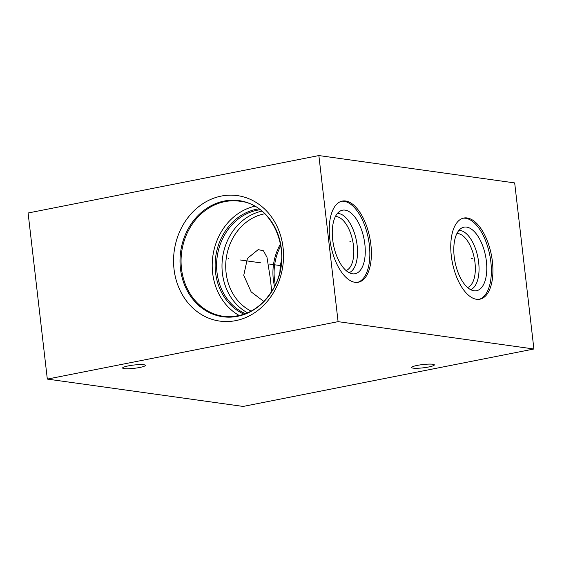 <?xml version="1.0" encoding="UTF-8"?>
<svg xmlns="http://www.w3.org/2000/svg" width="562" height="562" viewBox="0 0 562 562"><rect width="100%" height="100%" fill="white"/><g stroke="black" fill="none" stroke-linecap="round" stroke-linejoin="round"><path stroke-width="0.84" d="M47.32 379.09L243.135 406.438L533.9 349.002L514.68 182.91L318.865 155.562L28.1 212.998L47.32 379.09L338.085 321.654L318.865 155.562M533.9 349.002L338.085 321.654M345.616 200.992A41.37 19.874 -101.2 0 1 370.407 241.161A41.37 19.874 -101.2 0 1 358.338 282.243A41.37 19.874 -101.2 0 1 355.029 282.321A41.37 19.874 -101.2 0 1 330.231 242.152A41.37 19.874 -101.2 0 1 342.307 201.077A41.37 19.874 -101.2 0 1 345.616 200.992M467.134 217.965A41.37 19.874 -101.2 0 1 491.933 258.134A41.37 19.874 -101.2 0 1 479.857 299.209A41.37 19.874 -101.2 0 1 476.548 299.293A41.37 19.874 -101.2 0 1 451.75 259.124A41.37 19.874 -101.2 0 1 463.826 218.042A41.37 19.874 -101.2 0 1 467.134 217.965M124.16 368.63A11.43 1.651 173.4 0 0 137.03 367.941A11.43 1.651 173.4 0 0 145.354 365.37A11.43 1.651 173.4 0 0 143.83 364.738A11.43 1.651 173.4 0 0 130.967 365.426A11.43 1.651 173.4 0 0 122.635 367.998A11.43 1.651 173.4 0 0 124.16 368.63M413.154 368.138A11.43 1.651 173.4 0 0 426.024 367.45A11.43 1.651 173.4 0 0 434.349 364.878A11.43 1.651 173.4 0 0 432.831 364.246A11.43 1.651 173.4 0 0 419.962 364.935A11.43 1.651 173.4 0 0 411.637 367.506A11.43 1.651 173.4 0 0 413.154 368.138M182.151 226.563A63.358 54.816 98 0 1 258.07 203.711A63.358 54.816 98 0 1 274.944 290.132A63.358 54.816 98 0 1 199.025 312.985A63.358 54.816 98 0 1 182.151 226.563M239.405 315.591A58.125 50.285 -82 0 1 220.086 233.954A58.125 50.285 98 0 1 254.67 206.268M244.154 314.221A54.746 47.363 -82 0 1 222.559 235.647A54.746 47.363 98 0 1 258.864 208.888M245.566 313.701A53.896 46.632 -82 0 1 223.908 236.173A53.896 46.632 98 0 1 260.08 209.767M261.829 211.15A53.896 46.632 98 0 0 229.31 236.925A53.896 46.632 -82 0 0 247.624 312.858M251.158 311.137A51.17 44.265 -82 0 1 232.661 238.485A51.17 44.265 98 0 1 264.751 213.771M263.88 301.499L251.13 291.861L243.753 275.317L247.442 258.365L258.232 249.598L263.48 250.828L266.978 257.263L270.413 279.04L271.692 291.594M456.913 233.525A27.594 13.256 78.8 0 1 458.135 233.588A27.594 13.256 -101.2 0 1 474.511 259.37A27.594 13.256 -101.2 0 1 467.577 287.519M470.633 289.648A30.299 14.556 -101.2 0 0 478.114 258.668A30.299 14.556 -101.2 0 0 460.159 230.469A30.299 14.556 78.8 0 0 458.922 230.399M466.608 227.104A32.385 15.553 -101.2 0 1 486.341 260.901A32.385 15.553 -101.2 0 1 474.258 290.807A32.385 15.553 -101.2 0 1 473.97 290.772A32.385 15.553 78.8 0 1 454.974 261.667A32.385 15.553 78.8 0 1 461.845 227.947A32.385 15.553 78.8 0 1 466.608 227.104M479.077 299.335A41.37 19.874 -101.2 0 0 490.247 257.635A41.37 19.874 -101.2 0 0 465.582 218.267A41.37 19.874 78.8 0 0 463.053 218.232M335.395 216.553A27.594 13.256 78.8 0 1 336.617 216.616A27.594 13.256 -101.2 0 1 352.992 242.398A27.594 13.256 -101.2 0 1 346.059 270.554M349.114 272.675A30.299 14.556 -101.2 0 0 356.596 241.695A30.299 14.556 -101.2 0 0 338.633 213.497A30.299 14.556 78.8 0 0 337.404 213.427M345.089 210.132A32.385 15.553 -101.2 0 1 364.822 243.929A32.385 15.553 -101.2 0 1 352.739 273.834A32.385 15.553 -101.2 0 1 352.451 273.799A32.385 15.553 78.8 0 1 333.456 244.695A32.385 15.553 78.8 0 1 340.319 210.982A32.385 15.553 78.8 0 1 345.089 210.132M357.558 282.363A41.37 19.874 -101.2 0 0 368.728 240.662A41.37 19.874 -101.2 0 0 344.063 201.301A41.37 19.874 78.8 0 0 341.534 201.259M228.818 258.387L228.277 258.309L228.818 258.387M269.114 264.014L281.077 265.685M239.904 259.932L260.887 262.861M349.852 241.751L350.793 241.562L349.852 241.751M471.37 258.724L472.312 258.534L471.37 258.724M187.961 229.261A58.638 50.728 98 0 1 258.218 208.116A58.638 50.728 98 0 1 273.827 288.088A58.638 50.728 -82 0 1 203.577 309.233A58.638 50.728 -82 0 1 187.961 229.261M188.944 229.605A58.125 50.285 -82 0 0 223.465 316.322C244.66 318.218 261.442 308.77 273.813 287.962C293.814 254.066 273.898 204.224 239.545 201.196A58.125 50.285 98 0 0 188.944 229.605M280.529 243.88A51.17 44.265 98 0 0 279.862 245.074A51.17 44.265 -82 0 0 274.579 286.501M280.852 245.657A50.601 43.78 -82 0 0 275.373 284.878M281.653 259.496A46.33 40.078 -82 0 0 279.932 271.783"/></g></svg>
